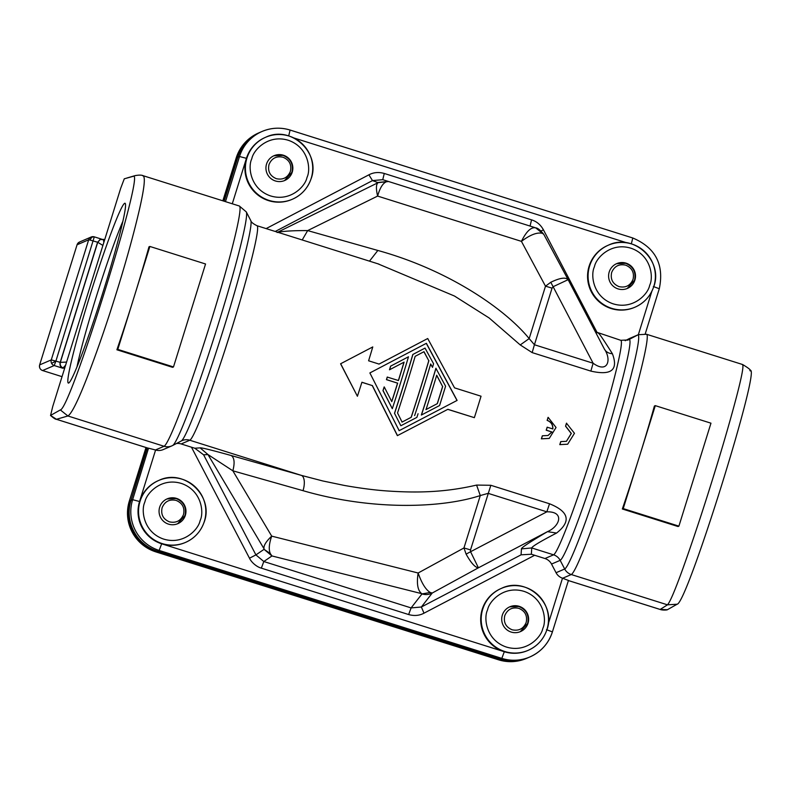 <?xml version="1.0" encoding="UTF-8"?>
<svg xmlns="http://www.w3.org/2000/svg" width="790" height="790" viewBox="0 0 790 790"><rect width="100%" height="100%" fill="white"/><g stroke="black" fill="none" stroke-linecap="round" stroke-linejoin="round"><path stroke-width="1.19" d="M594.218 267.257L594.584 266.141C596.42 257.639 611.203 241.888 631.299 248.327C651.187 255.377 653.537 276.905 649.894 284.795L649.528 285.911C647.691 294.403 632.909 310.164 612.813 303.725C592.925 296.675 590.574 275.147 594.218 267.257M251.556 159.323L251.931 158.207C253.758 149.705 268.541 133.954 288.636 140.393C308.535 147.444 310.875 168.971 307.241 176.861L306.866 177.977C305.029 186.48 290.246 202.23 270.15 195.792C250.262 188.741 247.922 167.213 251.556 159.323M543.016 627.961L542.641 629.087C540.804 637.579 526.021 653.33 505.926 646.901C486.038 639.851 483.687 618.313 487.331 610.423L487.707 609.307C489.533 600.815 504.316 585.064 524.412 591.493C544.31 598.543 546.65 620.081 543.016 627.961M144.669 502.499L145.044 501.374C146.871 492.881 161.654 477.13 181.749 483.569C201.648 490.62 203.988 512.147 200.354 520.037L199.979 521.153C198.152 529.646 183.359 545.406 163.263 538.968C143.375 531.917 141.035 510.38 144.669 502.499M626.065 263.159A13.499 13.45 -113.3 0 1 627.388 288.429A13.499 13.45 -113.3 0 1 608.616 276.697A13.499 13.45 -113.3 0 1 626.065 263.159M283.403 155.225A13.499 13.45 -113.3 0 1 284.726 180.495A13.499 13.45 -113.3 0 1 265.954 168.764A13.499 13.45 -113.3 0 1 283.403 155.225M519.178 606.325A13.499 13.45 -113.3 0 1 520.501 631.595A13.499 13.45 -113.3 0 1 501.729 619.874A13.499 13.45 -113.3 0 1 519.178 606.325M176.516 498.391A13.499 13.45 -113.3 0 1 177.839 523.661A13.499 13.45 -113.3 0 1 159.067 511.94A13.499 13.45 -113.3 0 1 176.516 498.391M607.905 245.374A33.743 33.634 66.7 0 0 611.203 308.554A33.743 33.634 66.7 0 0 634.548 307.379L635.042 307.172A33.743 33.634 66.7 0 0 631.743 243.992A33.743 33.634 66.7 0 0 590.031 264.759A33.743 33.634 66.7 0 0 635.042 307.172C643.889 303.192 650.022 296.655 653.429 287.56C664.341 261.421 633.778 232.635 608.399 245.167L607.905 245.374M232.28 203.781L246.441 158.326A33.743 33.634 66.7 0 0 291.885 199.455L292.389 199.238A33.743 33.634 66.7 0 0 289.081 136.058A33.743 33.634 66.7 0 0 247.369 156.825A33.743 33.634 66.7 0 0 292.389 199.238C301.237 195.258 307.359 188.721 310.766 179.636C321.678 153.497 291.115 124.702 265.746 137.233L265.243 137.45A33.743 33.634 -113.3 0 0 246.441 158.326L239.518 156.519A40.488 40.359 -113.3 0 1 290.088 130.054L288.696 135.939M500.119 659.077L501.818 658.376L504.316 651.73A33.743 33.634 -113.3 0 0 527.661 650.555L528.164 650.338C537.002 646.358 543.135 639.831 546.542 630.736C557.454 604.597 526.89 575.801 501.522 588.333A33.743 33.634 66.7 0 0 504.82 651.513A33.743 33.634 66.7 0 0 546.532 630.746A33.743 33.634 66.7 0 0 501.522 588.333L501.018 588.55A33.743 33.634 66.7 0 0 504.316 651.73L161.664 543.796A33.743 33.634 -113.3 0 1 139.553 501.502L155.591 450.024A11.248 11.208 66.7 0 0 163.214 449.589L171.855 445.876A11.248 11.208 -113.3 0 1 164.073 446.271L67.901 415.975L56.426 419.293M203.889 522.802C214.791 496.663 184.228 467.868 158.859 480.409A33.743 33.634 66.7 0 0 162.157 543.579A33.743 33.634 66.7 0 0 185.502 542.414C194.35 538.434 200.472 531.897 203.889 522.802A33.743 33.634 66.7 0 0 158.859 480.409L158.356 480.616A33.743 33.634 66.7 0 0 139.553 501.502L132.631 499.695L148.5 448.286A11.248 0.681 107.5 0 1 148.461 448.295L56.485 419.322C55.665 419.48 53.671 418.187 50.511 415.451L60.326 409.931C70.349 409.615 145.982 166.818 133.085 176.358L135.367 175.548M134.902 175.676C138.882 174.916 141.667 174.946 143.257 175.745L239.331 206.002L246.273 211.888A122.677 7.475 -72.5 0 1 216.184 330.793A122.677 7.475 -72.5 0 1 172.704 445.471L171.855 445.876M142.723 175.755C145.597 175.913 144.58 186.835 139.662 208.53C133.994 233.09 126.272 261.065 116.476 292.458C106.719 323.841 96.805 352.478 86.762 378.38C77.776 401.31 71.495 413.841 67.901 415.975L60.326 409.931M173.484 366.945L172.585 367.33L116.9 349.782A125.975 7.683 -72.5 0 0 133.836 297.929A125.975 7.683 -72.5 0 0 148.974 246.836L149.863 246.45L205.548 263.988L173.484 366.945L117.799 349.397L149.863 246.45M660.163 609.455L667.461 604.824C669.969 602.355 675.371 589.547 683.666 566.4C692.988 540.271 702.527 511.515 712.294 480.132C722.09 448.74 730.177 420.873 736.576 396.55C742.175 375.072 744.071 364.417 742.274 364.605M678.906 526.14L678.008 526.525L622.332 508.987A125.975 7.683 -72.5 0 0 639.258 457.124A125.975 7.683 -72.5 0 0 654.396 406.03L655.295 405.645L710.97 423.183L678.906 526.14L623.221 508.602L655.295 405.645M124.682 203.287A94.257 5.747 107.5 0 1 125.294 203.524A94.257 5.747 107.5 0 1 102.177 294.877A94.257 5.747 107.5 0 1 68.76 382.992A94.257 5.747 107.5 0 1 68.7 383.022A94.257 5.747 107.5 0 1 89.734 296.141A94.257 5.747 107.5 0 1 124.682 203.287M148.668 448.216L155.591 450.024M176.447 443.516A11.248 11.208 -113.3 0 1 181.167 443.95L191.466 447.199L249.492 558.214C251.427 562.44 256.839 566.983 261.342 568.148L408.637 614.541C414.207 616.121 419.332 615.667 424.003 613.178L421.356 607.006L521.084 554.817L531.364 554.234L544.942 558.53A11.248 11.208 -113.3 0 1 551.529 564.06L556.061 572.72A11.248 11.208 66.7 0 0 562.5 578.191L568.425 580.433M157.477 551.163L500.129 659.087C509.649 661.971 518.99 661.507 528.164 657.685A40.488 40.359 -113.3 0 1 500.159 659.087L157.496 551.153A40.488 40.359 -113.3 0 1 130.972 500.406L130.952 500.425C123.991 520.877 136.719 545.209 157.477 551.163L159.155 550.442L161.664 543.796A33.743 33.634 66.7 0 0 184.998 542.621L185.502 542.414A33.743 33.634 66.7 0 0 203.869 522.812M597.26 332.817L543.421 229.791C540.587 224.725 536.627 221.417 531.561 219.857L384.276 173.464C378.696 171.884 373.581 172.339 368.9 174.817L372.495 180.594L275.256 231.47M651.878 291.214L638.34 334.693L629.689 338.416A11.248 11.208 66.7 0 0 628.919 338.782L625.186 340.727M148.5 448.286L56.515 419.312L50.57 415.461L52.723 406.554L120.682 188.336L124.277 178.807L133.085 176.358M660.193 609.455L568.257 580.502M384.276 173.464L382.745 179.686L372.495 180.594L378.104 182.658L388.581 181.512L535.679 227.836L543.836 234.433C537.338 226.217 534.958 228.241 535.679 227.836L388.581 181.512M531.561 219.857L530.041 226.078M543.421 229.791L541.17 230.966M408.637 614.541L411.106 607.915L421.356 607.006L432.249 593.023L478.404 567.803C475.106 567.487 470.998 562.934 466.11 554.126L463.957 547.964L418.137 573.007C421.751 583.316 425.78 589.804 430.244 592.47L432.249 593.023A13.499 13.41 -142.1 0 1 422.008 593.922L411.106 607.915L263.811 561.522L271.957 555.953L264.058 549.336L255.911 554.896L263.811 561.512L261.342 568.148M249.492 558.214L255.911 554.896L203.613 454.823L194.804 448.226L200.107 447.871C201.351 447.555 211.75 450.112 231.292 455.553L301.474 475.412L322.784 480.962L344.371 485.445C360.704 488.329 375.309 490.195 388.186 491.034C420.043 493.148 446.844 491.973 476.587 485.08L490.837 485.287L549.524 503.773C569.017 511.624 571.368 521.39 556.575 533.053C540.449 541.427 532.174 546.384 531.739 547.944L531.364 554.234M191.466 447.199L194.804 448.226M660.243 609.475L667.362 609.732L677.119 604.212C687.142 603.896 762.765 361.099 749.868 370.638M277.112 232.487C283.096 231.154 293.288 230.522 307.666 230.591L302.205 239.963M549.218 438.42L541.367 438.835A112.476 6.853 -72.5 0 0 542.325 435.833L542.424 435.784A113.829 6.942 107.5 0 1 541.466 438.796L541.367 438.835M547.983 435.517L551.845 431.982L546.206 430.204A112.476 6.853 -72.5 0 0 547.144 427.202L552.882 428.94C553.03 424.744 551.153 421.88 547.233 420.339A113.829 6.942 -72.5 0 0 548.151 417.347L556.042 427.489L549.267 438.401L541.466 438.796M552.783 428.98C552.931 424.783 551.045 421.909 547.134 420.389A112.476 6.853 -72.5 0 0 548.053 417.387L548.151 417.347M567.635 444.217L559.784 444.642A112.476 6.853 -72.5 0 0 560.742 441.63L560.841 441.59A113.829 6.942 107.5 0 1 559.883 444.602L559.784 444.642M566.381 441.334L571.229 433.483L565.551 426.185A112.476 6.853 -72.5 0 0 566.47 423.193L574.468 433.295L567.684 444.197L559.883 444.602M361.899 382.311L372.258 385.569L397.38 435.646L447.861 409.309L474.356 417.663L447.772 409.358M340.678 363.746L357.406 396.264L340.579 363.785L372.771 346.928L340.579 363.785M378.943 364.121L427.716 338.525L379.042 364.081L368.604 360.793A113.829 6.942 -72.5 0 0 372.771 346.928M598.543 333.469C598.741 332.659 603.363 339.424 612.418 353.762C618.521 369.997 611.332 375.773 590.851 371.103L532.164 352.607L520.235 344.934L489.129 317.955L454.477 296.033L377.877 263.801M386.034 181.947C382.637 183.527 379.832 188.237 377.62 196.078L307.666 230.591L377.847 250.46L369.483 261.154M116.9 349.782L117.799 349.397M122.845 221.358A88.184 5.372 -72.5 0 0 76.976 366.975M549.524 503.773L546.838 511.831L470.573 551.726L478.404 567.803L547.48 531.66C529.774 542.098 521.094 547.845 521.439 548.892L531.739 547.944L553.573 554.827A11.248 11.208 -113.3 0 1 560.169 560.347L551.529 564.06M200.107 447.871L207.958 454.536L203.613 454.823M246.273 211.888L250.756 220.529A115.775 7.061 -72.5 0 1 222.365 332.738A115.775 7.061 -72.5 0 1 181.325 440.958L182.016 440.632A11.248 11.208 -113.3 0 1 189.797 440.237L301.474 475.412A13.499 6.014 -74.2 0 1 303.024 490.679L232.843 470.81C234.906 462.901 234.393 457.815 231.292 455.553M232.843 470.81L207.958 454.536L264.048 548.833C263.396 545.811 265.944 541.575 271.701 536.134C269.054 543.787 268.58 549.593 270.289 553.553L271.957 555.953L421.732 593.665C417.703 590.624 416.508 583.731 418.137 573.007L271.701 536.134L232.843 470.81M622.332 508.987L623.221 508.602M542.118 233.267C536.924 232.191 530.031 234.897 521.43 241.365L377.62 196.078C375.902 188.692 376.06 184.218 378.104 182.658L277.655 232.23M546.206 430.204L546.305 430.165A113.829 6.942 -72.5 0 0 547.243 427.163M551.845 431.982L546.305 430.165M551.943 431.942L548.033 435.497L542.424 435.784M565.551 426.185L565.65 426.146A113.829 6.942 -72.5 0 0 566.568 423.154M565.65 426.146L571.328 433.453L566.45 441.304L560.841 441.59M474.356 417.663A113.829 6.942 -72.5 0 0 481.041 396.215L454.546 387.86L427.716 338.525M357.406 396.264A113.829 6.942 -72.5 0 0 361.919 382.241L372.258 385.569M397.488 435.596L372.357 385.53M556.575 533.053L547.48 531.66C559.903 526.337 564.959 511.387 546.838 511.831L488.141 493.345L480.281 495.557L476.587 485.08M466.11 554.126L470.573 551.726L470.514 549.929A13.499 0.711 17.3 0 0 463.957 547.964L480.281 495.557C442.183 508.059 372.396 510.854 303.024 490.679M377.847 250.46C447.555 269.666 504.385 308.278 529.172 338.594L520.235 344.934M543.757 234.294L535.669 227.836C531.097 226.908 526.347 231.421 521.43 241.365L545.495 286.187L529.172 338.594L534.425 344.746L532.164 352.607M568.119 279.68L553.119 286.711L593.122 363.232C607.787 373.887 611.796 359.726 604.36 349.022L568.138 279.69C565.65 277.033 559.863 277.882 550.778 282.277L545.495 286.187A13.499 0.711 -162.7 0 1 552.052 288.153L534.425 344.746L593.122 363.232L590.851 371.103M604.36 349.022C605.881 351.866 608.567 353.446 612.418 353.762M430.244 592.47L422.008 593.922M270.289 553.553L264.058 549.336M457.104 400.421L399.177 430.669L369.878 372.939L426.383 343.304L457.104 400.421L399.069 430.708M426.274 343.354L457.005 400.461M390.586 366.155L390.695 366.106A113.829 6.942 -72.5 0 1 389.589 369.74L389.48 369.779A112.476 6.853 -72.5 0 0 390.586 366.155L408.479 356.784A113.829 6.942 -72.5 0 1 392.314 408.697L383.071 390.566A113.829 6.942 -72.5 0 0 384.236 386.912L384.138 386.962A112.476 6.853 -72.5 0 1 382.972 390.615L383.071 390.566M392.314 408.697L382.972 390.615M391.731 401.518A112.476 6.853 -72.5 0 0 397.568 383.15L386.438 379.644A112.476 6.853 -72.5 0 0 387.238 377.067L398.476 380.533A113.829 6.942 -72.5 0 0 404.085 362.136L389.589 369.74M398.397 380.513A112.476 6.853 -72.5 0 0 403.976 362.195M414.553 415.54L414.651 415.5A113.829 6.942 -72.5 0 0 430.698 364.002L432.505 367.37A113.829 6.942 -72.5 0 0 433.572 363.756L425.03 348.094L412.805 354.503L425.03 348.094M394.496 413.279L400.846 425.741L394.496 413.279A112.476 6.853 -72.5 0 0 412.805 354.503M432.505 367.37L430.59 364.042M421.435 415.007L421.327 415.046A112.476 6.853 -72.5 0 0 435.892 368.278L445.59 386.211A113.829 6.942 -72.5 0 1 439.576 405.527L421.435 415.007A113.829 6.942 -72.5 0 0 436.001 368.239M390.695 366.106L408.479 356.784M386.438 379.644L386.537 379.605A113.829 6.942 -72.5 0 0 387.337 377.028M397.568 383.15L386.537 379.605M384.236 386.912L391.781 401.626A113.829 6.942 -72.5 0 0 397.666 383.111M400.846 425.741L416.873 417.387A113.829 6.942 -72.5 0 0 418.068 413.713M394.605 413.239A113.829 6.942 -72.5 0 0 412.903 354.463M428.871 360.645A113.829 6.942 107.5 0 1 411.235 417.288L402.08 422.058L397.528 412.973A113.829 6.942 -72.5 0 0 415.165 356.32L423.993 351.688L428.773 360.684A112.476 6.853 107.5 0 1 411.126 417.327L401.972 422.107M442.696 386.468A113.829 6.942 107.5 0 1 437.344 403.641L426.027 409.566A113.829 6.942 -72.5 0 0 436.722 375.22L442.598 386.507A112.476 6.853 107.5 0 1 437.245 403.69L425.928 409.605M423.894 351.738L428.773 360.684M436.623 375.27L442.598 386.507M39.5 365.523A4.503 3.338 13.6 0 1 39.559 365.187A4.503 3.338 13.6 0 1 39.648 364.901L77.055 244.791L39.648 364.901A4.503 4.483 66.7 0 0 42.591 370.54L62.035 376.662L42.581 370.54L54.214 365.543L55.883 361.109L51.271 359.904A4.503 4.483 66.7 0 0 51.577 363.331L55.883 361.109L94.296 236.852L101.604 239.143M39.648 364.901L51.271 359.904L88.677 239.795A4.503 4.483 -113.3 0 1 93.921 236.753M65.6 365.217L62.785 368.239C60.484 367.064 59.615 365.138 60.168 362.462L97.575 242.352L99.975 239.617L103.391 239.34L103.846 242.402M77.045 244.801L79.563 242.007A4.503 4.483 66.7 0 0 77.055 244.791L88.677 239.795L90.169 240.091A4.503 2.972 -75.4 0 1 94.099 236.793A4.503 2.972 -75.4 0 1 94.296 236.852L101.594 239.153M102.898 245.443L97.743 242.273L100.251 239.489M66.567 362.077L60.336 362.383C59.803 365.059 60.791 366.935 63.279 368.022L64.592 368.436M616.536 263.712L625.7 263.317C633.264 266.536 636.217 272.175 634.538 280.233L627.191 288.508M619.014 286.622C612.714 283.936 610.255 279.235 611.648 272.52C614.314 266.21 618.995 263.761 625.7 265.173C632 267.859 634.459 272.55 633.067 279.265C630.4 285.585 625.72 288.034 619.014 286.622M273.873 155.778L283.037 155.383C290.601 158.602 293.554 164.241 291.885 172.299L284.538 180.574M276.352 178.688C270.052 176.002 267.593 171.302 268.985 164.587C271.651 158.276 276.332 155.828 283.037 157.24C289.338 159.926 291.796 164.626 290.404 171.341C287.738 177.651 283.057 180.1 276.352 178.688M509.649 606.878L518.813 606.483C526.377 609.702 529.33 615.341 527.651 623.399L520.304 631.674M512.127 629.788C505.827 627.102 503.368 622.411 504.761 615.696C507.427 609.386 512.108 606.927 518.813 608.34C525.113 611.025 527.572 615.726 526.18 622.441C523.513 628.751 518.832 631.2 512.127 629.788M166.986 498.954L176.15 498.549C183.724 501.778 186.667 507.417 184.998 515.465L177.651 523.75M169.465 521.864C163.165 519.178 160.706 514.478 162.098 507.763C164.764 501.453 169.445 499.004 176.15 500.416C182.451 503.102 184.909 507.792 183.517 514.507C180.851 520.817 176.17 523.276 169.465 521.864M155.433 449.984L164.073 446.271A125.975 7.683 -72.5 0 0 209.794 325.312A125.975 7.683 -72.5 0 0 239.331 206.002M677.119 604.212L667.461 604.824L571.288 574.537L562.648 578.24M750.5 370.964C751.152 370.194 748.525 368.051 742.61 364.526L646.546 334.269A125.975 7.683 107.5 0 1 617.01 453.579A125.975 7.683 107.5 0 1 571.288 574.537A11.248 11.208 -113.3 0 1 564.692 569.007L556.061 572.72M237.849 157.279L237.859 157.23A40.488 40.359 -113.3 0 1 260.424 132.177C249.245 137.233 241.71 145.597 237.839 157.25L224.143 201.223L237.859 157.23L239.518 156.519L225.466 201.638M546.463 629.669L552.408 631.891A40.488 40.359 -113.3 0 1 501.818 658.376L159.155 550.442A40.488 40.359 -113.3 0 1 132.631 499.695L130.972 500.406L147.315 447.93M631.348 243.863L632.78 237.988L290.137 130.073C280.598 127.17 271.256 127.634 262.082 131.456L260.424 132.177M293.673 137.885L626.974 242.856M562.5 578.191L548.151 624.248M659.275 288.735L653.35 286.503M368.9 174.817L266.131 228.596M424.003 613.178L534.633 555.291M627.398 340.243L628.929 339.582A11.248 11.208 -113.3 0 1 628.159 339.947L620.762 340.302L595.354 331.78M646.546 334.269L638.32 334.703A11.248 11.208 -113.3 0 0 637.56 335.069A122.677 7.475 -72.5 0 1 610.176 448.147A122.677 7.475 -72.5 0 1 564.692 569.007L560.169 560.347A115.775 7.061 107.5 0 0 603.096 446.291A115.775 7.061 107.5 0 0 628.929 339.582L637.56 335.069L628.919 338.782M544.942 558.53L553.573 554.827A112.476 6.853 -72.5 0 0 594.396 446.824A112.476 6.853 -72.5 0 0 620.762 340.302M250.756 220.529C251.013 222.03 253.086 223.758 256.997 225.723A112.476 6.853 107.5 0 1 230.621 332.244A112.476 6.853 107.5 0 1 189.797 440.237L181.167 443.95M378.341 182.421L388.453 181.473M521.084 554.817L521.439 548.892M470.514 549.929L490.837 485.287M552.052 288.153L553.119 286.711L550.778 282.277M499.863 659.008L499.655 659.304A40.488 40.359 66.7 0 0 527.918 657.793L526.505 658.396A40.488 40.359 66.7 0 1 498.5 659.798L498.451 659.788M236.18 157.99L236.18 157.961C240.051 146.308 247.576 137.954 258.765 132.888L260.177 132.286A40.488 40.359 66.7 0 0 259.92 132.384A40.488 40.359 66.7 0 0 237.356 157.447L237.77 157.477M258.765 132.888A40.488 40.359 66.7 0 0 236.2 157.951L237.356 157.447L223.768 201.104M146.92 447.812L130.893 500.643M129.293 501.137C124.277 525.301 133.115 542.207 155.808 551.874L155.837 551.874A40.488 40.359 66.7 0 1 129.313 501.117L145.992 447.515L129.313 501.117L130.469 500.623A40.488 40.359 66.7 0 0 157.003 551.371L499.655 659.304L498.5 659.798C507.99 662.692 517.332 662.218 526.505 658.396M236.2 157.951L222.849 200.808L236.2 157.951M155.837 551.874L498.5 659.798L155.808 551.874L157.003 551.371M90.169 240.091L97.743 242.273L60.336 362.383L55.883 361.109M104.675 239.745L103.421 239.35M51.577 363.331A4.503 4.483 66.7 0 0 54.214 365.543L62.785 368.239M42.561 370.53L42.581 370.54C40.28 369.71 39.283 367.923 39.559 365.187L39.638 364.911M130.952 500.425L147.305 447.93M568.445 580.413L552.408 631.891C548.537 643.544 541.012 651.908 529.823 656.974L528.164 657.685M645.213 333.933L659.294 288.715C664.311 264.551 655.473 247.645 632.78 237.988L290.118 130.054M568.395 580.561L660.213 609.485C662.652 610.403 667.333 610.018 667.343 609.742M126.864 178.026L134.922 175.676M181.325 440.958L172.704 445.471M379.003 264.146L256.997 225.723M382.725 179.676L388.483 181.483M568.059 279.551L543.836 234.433M94.316 236.852L91.186 237.01L79.563 242.007M100.31 239.469L104.675 239.735"/></g></svg>
